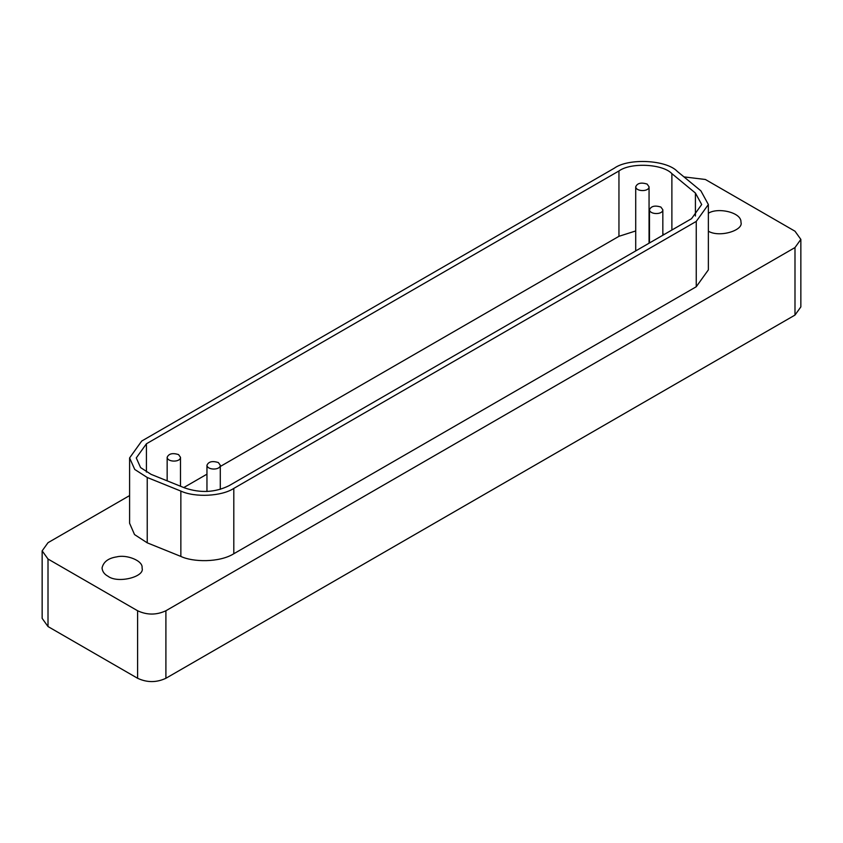 <?xml version="1.0" encoding="UTF-8"?>
<svg xmlns="http://www.w3.org/2000/svg" width="843" height="843" viewBox="0 0 843 843"><rect width="100%" height="100%" fill="white"/><g stroke="black" fill="none" stroke-linecap="round" stroke-linejoin="round"><path stroke-width="1.26" d="M647.108 184.059L649.057 186.788C649.015 191.962 635.928 191.709 635.717 186.788C637.319 183.131 641.112 182.225 647.108 184.059M178.547 454.577L180.497 457.306C180.455 462.48 167.367 462.227 167.156 457.306C168.758 453.65 172.552 452.744 178.547 454.577M660.87 207.041L662.83 209.759C662.788 214.944 649.69 214.68 649.489 209.759C651.091 206.113 654.885 205.207 660.87 207.041M218.348 462.533L220.297 465.252C220.265 470.436 207.167 470.173 206.957 465.252C208.558 461.606 212.352 460.7 218.348 462.533M129.601 457.928L129.601 523.271L134.532 534.578L147.23 542.829L180.855 556.422C192.72 562.144 219.275 562.797 233.806 553.746L696.244 286.757L708.362 269.876L708.362 204.533L696.244 221.414L233.806 488.403C221.741 496.348 195.123 497.697 180.855 491.079L147.23 477.486L134.743 469.456L129.601 457.928L141.708 441.047L614.231 168.242C628.393 157.873 666.518 159.801 677.34 171.435L700.881 190.834L708.362 204.533M708.362 213.258C717.72 207.125 741.745 212.31 740.955 222.236C743.863 230.192 719.764 237.947 708.362 231.214M107.904 576.18C104.353 574.273 102.403 571.554 102.045 568.003C103.404 561.849 108.347 558.129 116.871 556.854C126.598 554.336 143.394 560.732 142.056 568.003C145.312 576.738 117.82 583.914 107.904 576.18M42.15 550.858L42.15 618.372L48.009 626.549L137.609 678.278C147.04 682.682 156.471 682.682 165.902 678.278L794.991 315.071L800.85 306.905L800.85 239.391L794.991 247.557L165.902 610.754C156.471 615.158 147.04 615.158 137.609 610.754L48.009 559.025L42.15 550.858L48.009 542.692L129.601 495.579M683.968 176.893L705.391 179.485L794.991 231.214L800.85 239.391M229.085 485.673L691.534 218.685L701.692 204.533L695.422 193.047L671.882 173.637C662.798 163.89 630.827 162.267 618.952 170.96L146.429 443.776L136.271 457.928L140.581 467.591L151.055 474.335L184.68 487.918C200.402 493.281 215.207 492.533 229.085 485.673M220.297 466.474L618.952 236.314L635.717 230.95M662.83 233.848L664.252 234.438M183.774 487.56L206.957 474.166M696.244 221.414L696.244 286.757M147.23 542.829L147.23 477.486M180.855 556.422L180.855 491.079M233.806 553.746L233.806 488.403M48.009 626.549L48.009 559.025M137.609 678.278L137.609 610.754M165.902 678.278L165.902 610.754M794.991 315.071L794.991 247.557M695.422 216.019L695.422 193.047M671.882 230.034L671.882 173.637M618.952 236.314L618.952 170.96M146.429 472.091L146.429 443.776M649.057 186.788L649.057 243.216M635.717 186.788L635.717 250.908M180.497 457.306L180.497 486.232M167.156 457.306L167.156 480.837M662.83 209.759L662.83 235.26M649.489 209.759L649.489 242.963M220.297 465.252L220.297 489.361M206.957 465.252L206.957 491.49"/></g></svg>
